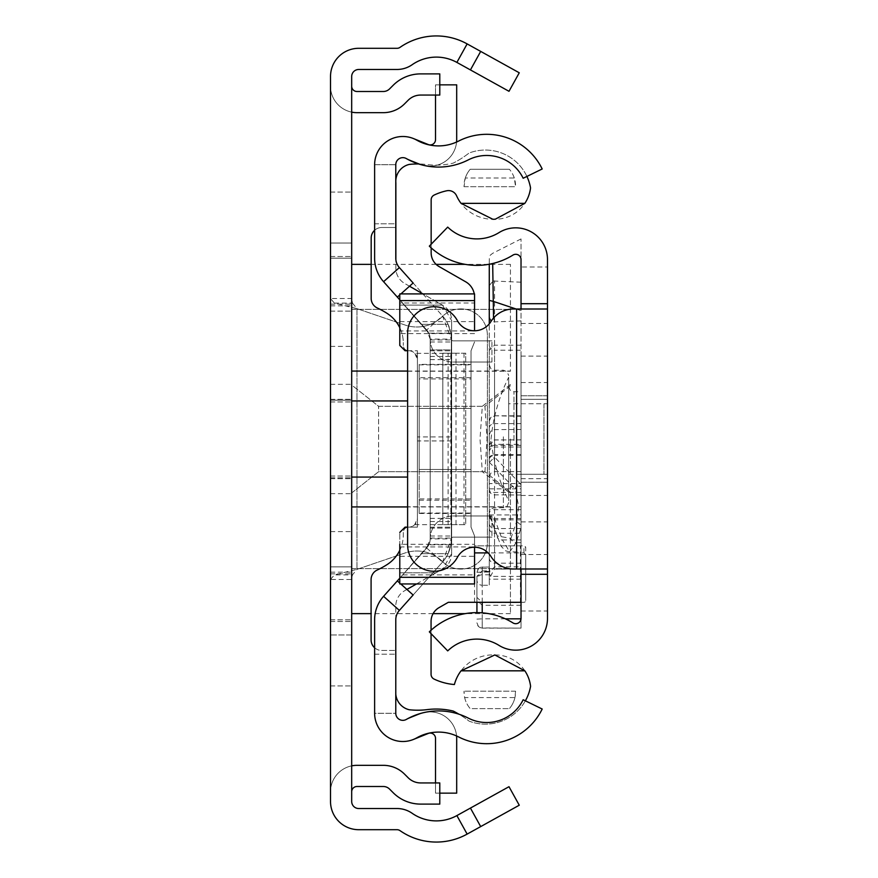<?xml version="1.0" encoding="UTF-8"?>
<svg xmlns="http://www.w3.org/2000/svg" width="878" height="878" viewBox="0 0 878 878"><rect width="100%" height="100%" fill="white"/><g stroke="black" fill="none" stroke-linecap="round" stroke-linejoin="round"><path stroke-width="0.66" stroke-dasharray="4.39 3.29" d="M351.683 439L351.683 264.366L351.683 439M330.512 439L330.512 493.677L330.512 400.192L351.683 400.192L330.512 400.192L330.512 493.677L330.512 400.192L351.683 400.192L330.512 400.192L330.512 493.677L330.512 439M330.512 258.198L351.683 258.198L351.683 621.492L351.683 256.508L351.683 621.492L351.683 258.187L330.512 258.198L330.512 566.881L351.683 566.881L330.512 566.881L330.512 619.802L330.512 258.198L330.512 621.492L330.512 256.508L330.512 258.187L351.683 258.198L330.512 258.198L330.512 566.881L351.683 566.881L330.512 566.881L330.512 621.492L330.512 256.508L330.512 258.198L351.683 258.198L330.512 258.187M351.683 765.868A26.461 26.461 0 0 0 330.512 791.791L330.512 685.948L330.512 791.791A26.461 26.461 0 0 1 351.683 765.868L351.683 685.948L351.683 765.868A26.461 26.461 0 0 1 356.973 765.331L383.313 765.331A29.984 29.984 0 0 1 404.517 774.111L408.171 777.765A17.637 17.637 0 0 0 420.639 782.935L439.79 782.935L439.79 804.105L420.639 804.105A38.808 38.808 0 0 1 393.201 792.735L389.547 789.081A8.824 8.824 0 0 0 383.313 786.501L356.973 786.501A5.29 5.29 0 0 0 351.683 791.791L351.683 765.868L351.683 791.791M351.683 112.132A26.461 26.461 0 0 1 330.512 86.209L330.512 192.052L330.512 86.209A26.461 26.461 0 0 0 351.683 112.132L351.683 192.052L351.683 112.132A26.461 26.461 0 0 0 356.973 112.669L383.313 112.669A29.984 29.984 0 0 0 404.517 103.889L408.171 100.235A17.637 17.637 0 0 1 420.639 95.065L439.79 95.065L439.79 73.895L420.639 73.895A38.808 38.808 0 0 0 393.201 85.265L389.547 88.919A8.824 8.824 0 0 1 383.313 91.499L356.973 91.499A5.29 5.29 0 0 1 351.683 86.209L351.683 112.132L351.683 86.209M470.432 69.922L508.999 91.301L519.26 72.786L480.694 51.407L470.432 69.922L456.878 62.415A42.331 42.331 0 0 0 412.144 64.72A26.461 26.461 0 0 1 397.01 69.472L358.74 69.472A7.057 7.057 0 0 0 351.683 76.529L351.683 243.03L330.512 243.03L330.512 579.502L351.683 579.502L351.683 634.97L330.512 634.97L330.512 801.471A28.228 28.228 0 0 0 358.74 829.699L397.01 829.699A5.29 5.29 0 0 1 400.028 830.643A63.501 63.501 0 0 0 467.14 834.1L519.26 805.214L508.999 786.699L470.432 808.078L480.694 826.593M480.694 51.407L467.14 43.9A63.501 63.501 0 0 0 400.028 47.357A5.29 5.29 0 0 1 397.01 48.301L358.74 48.301A28.228 28.228 0 0 0 330.512 76.529L330.512 243.03L351.683 243.03L351.683 298.498L330.512 298.498L334.386 303.119L356.973 308.65L405.109 325.047A36.36 36.36 0 0 0 442.358 316.519A26.461 26.461 0 0 1 487.389 335.363L487.389 542.637A26.461 26.461 0 0 1 442.358 561.481A36.36 36.36 0 0 0 405.109 552.953L356.973 569.35L352.462 574.881L334.386 574.881L330.512 579.502L330.512 634.97L351.683 634.97L351.683 801.471A7.057 7.057 0 0 0 358.74 808.528L397.01 808.528A26.461 26.461 0 0 1 412.144 813.28A42.331 42.331 0 0 0 456.878 815.585L470.432 808.078M330.512 619.802L351.683 619.802L330.512 619.813M334.386 303.119L352.462 303.119L351.683 298.498L351.683 579.502L352.462 574.881M330.512 477.808L351.683 477.808L330.512 477.808M330.512 400.192L351.683 400.192L330.512 400.192M330.512 685.948L351.683 685.948L330.512 685.948M330.512 192.052L351.683 192.052L330.512 192.052M352.462 303.119L356.973 308.65L405.109 325.047A36.36 36.36 0 0 0 442.358 316.519A26.461 26.461 0 0 1 487.389 335.363L487.389 542.637A26.461 26.461 0 0 1 442.358 561.481A36.36 36.36 0 0 0 405.109 552.953L356.973 569.35L334.386 574.881M330.512 311.119L351.683 311.119L330.512 311.119M330.512 566.881L351.683 566.881L330.512 566.881M407.611 371.065L510.436 371.065L510.436 264.366L510.436 371.229L351.683 371.229M510.436 439L510.436 613.634L510.436 439M351.683 543.998L351.683 613.634L351.683 543.998M510.436 492.251L484.952 471.705L378.605 471.705L351.683 492.964L351.683 568.648L351.683 492.964L378.605 471.705L378.605 406.294L378.605 471.705L482.318 471.705L510.436 493.546M510.436 384.454L482.318 406.294L480.014 439L482.318 471.705M484.952 471.705L487.027 439L484.952 406.294L378.605 406.294L351.683 385.036L351.683 309.352L351.683 385.036L378.605 406.294L482.318 406.294M351.683 568.648L510.436 568.648L351.683 568.648M510.436 385.749L484.952 406.294M351.683 309.352L510.436 309.352L351.683 309.352M430.176 349.916L451.347 349.916L451.347 528.084L451.347 349.916L451.347 528.084L451.347 349.916L430.176 349.916L430.176 528.084L430.176 349.916L430.176 528.084L430.176 349.916L451.347 349.916L430.176 349.916M430.176 536.019L451.347 536.019L451.347 339.095L451.347 538.905L451.347 339.095A34.835 34.835 0 0 0 442.49 315.882L399.369 267.592A14.114 14.114 0 0 1 395.78 258.198A14.114 14.114 0 0 0 399.369 267.592A14.114 14.114 0 0 1 395.78 258.198L395.78 223.802L374.621 223.802L374.621 258.198A35.274 35.274 0 0 0 383.576 281.695A35.274 35.274 0 0 1 374.621 258.198L374.621 223.802L395.78 223.802L395.78 258.198L395.78 164.702A7.057 7.057 0 0 1 405.482 158.161A7.057 7.057 0 0 0 395.78 164.702A7.057 7.057 0 0 1 406.316 158.567A7.057 7.057 0 0 0 395.78 164.702A7.057 7.057 0 0 1 406.316 158.567A65.268 65.268 0 0 0 468.237 159.917A65.268 65.268 0 0 1 406.316 158.567A65.268 65.268 0 0 0 468.237 159.917A40.575 40.575 0 0 1 523.167 178.256L542.187 168.982L523.167 178.256A40.575 40.575 0 0 0 468.237 159.917A40.575 40.575 0 0 1 523.167 178.256L542.187 168.982A61.734 61.734 0 0 0 458.601 141.073A61.734 61.734 0 0 1 542.187 168.982A61.734 61.734 0 0 0 458.601 141.073A44.098 44.098 0 0 1 416.765 140.162A44.098 44.098 0 0 0 458.601 141.073A44.098 44.098 0 0 1 416.765 140.162A28.228 28.228 0 0 0 374.621 164.702A28.228 28.228 0 0 1 416.765 140.162A28.228 28.228 0 0 0 374.621 164.702L374.621 258.198A35.274 35.274 0 0 0 383.576 281.695L426.708 329.985A13.675 13.675 0 0 1 430.176 339.095A13.675 13.675 0 0 0 428.826 333.168L426.708 329.985A13.675 13.675 0 0 1 430.176 339.095L430.176 538.905A13.675 13.675 0 0 1 426.708 548.015L428.826 544.832A13.675 13.675 0 0 0 430.176 538.905A13.675 13.675 0 0 1 428.826 544.832A13.675 13.675 0 0 0 430.176 538.905A13.675 13.675 0 0 1 426.708 548.015L383.576 596.305A35.274 35.274 0 0 0 374.621 619.802L374.621 713.298A28.228 28.228 0 0 0 416.765 737.838A28.228 28.228 0 0 1 374.621 713.298A28.228 28.228 0 0 0 416.765 737.838A44.098 44.098 0 0 1 458.601 736.927A44.098 44.098 0 0 0 416.765 737.838A44.098 44.098 0 0 1 458.601 736.927A61.734 61.734 0 0 0 542.187 709.018A61.734 61.734 0 0 1 458.601 736.927A61.734 61.734 0 0 0 542.187 709.018L523.167 699.744A40.575 40.575 0 0 1 468.237 718.083A40.575 40.575 0 0 0 523.167 699.744A40.575 40.575 0 0 1 468.237 718.083A65.268 65.268 0 0 0 406.316 719.433A65.268 65.268 0 0 1 468.237 718.083A65.268 65.268 0 0 0 406.316 719.433A7.057 7.057 0 0 1 395.78 713.298A7.057 7.057 0 0 0 406.316 719.433A7.057 7.057 0 0 1 395.78 713.298L374.621 713.298A28.228 28.228 0 0 0 413.406 739.463A28.228 28.228 0 0 1 374.621 713.298L395.78 713.298A7.057 7.057 0 0 0 405.482 719.839A7.057 7.057 0 0 1 395.78 713.298L395.78 619.802A14.114 14.114 0 0 1 399.369 610.408A14.114 14.114 0 0 0 395.78 619.802A14.114 14.114 0 0 1 399.369 610.408L442.49 562.118L399.369 610.408L383.576 596.305A35.274 35.274 0 0 0 374.621 619.802L374.621 654.198L374.621 619.802A35.274 35.274 0 0 1 383.576 596.305L426.708 548.015L383.576 596.305M399.786 299.837L426.708 329.985L430.176 339.095L430.176 538.905L426.708 548.015A13.675 13.675 0 0 0 430.176 538.905L430.176 339.095A13.675 13.675 0 0 0 426.708 329.985L428.826 333.168A13.675 13.675 0 0 1 430.176 339.095A13.675 13.675 0 0 0 428.826 333.168L383.576 281.695L428.826 333.168A13.675 13.675 0 0 1 430.176 339.095L430.176 538.905A13.675 13.675 0 0 1 428.826 544.832L399.786 578.163M451.347 536.019L451.347 538.905A34.835 34.835 0 0 1 442.49 562.118L399.369 610.408M450.842 544.832A34.835 34.835 0 0 0 451.347 538.905A34.835 34.835 0 0 1 450.842 544.832L448.076 553.656L450.842 544.832A34.835 34.835 0 0 0 451.347 538.905A34.835 34.835 0 0 1 450.842 544.832L448.076 553.656L450.842 544.832L428.826 544.832L450.842 544.832M422.867 293.911L442.49 315.882A34.835 34.835 0 0 1 451.347 339.095A34.835 34.835 0 0 0 450.842 333.168L448.076 324.344L450.842 333.168A34.835 34.835 0 0 1 451.347 339.095A34.835 34.835 0 0 0 450.842 333.168L448.076 324.344L450.842 333.168A34.835 34.835 0 0 1 451.347 339.095L451.347 538.905A34.835 34.835 0 0 1 442.49 562.118L413.132 594.999M442.49 315.882A34.835 34.835 0 0 1 451.347 339.095L451.347 538.905L442.49 562.118A34.835 34.835 0 0 0 451.347 538.905A1.767 1.767 0 0 1 453.114 537.149A1.767 1.767 0 0 0 451.347 538.905L451.347 339.095A1.767 1.767 0 0 0 453.114 340.851A1.767 1.767 0 0 1 451.347 339.095L442.49 315.882L426.708 329.985L442.49 315.882M374.621 654.198L395.78 654.198L374.621 654.198M399.786 583.091L400.763 583.958M399.786 294.909L400.906 293.911M413.132 283.001L422.801 293.834M395.78 164.702L374.621 164.702A28.228 28.228 0 0 1 413.406 138.537A28.228 28.228 0 0 0 374.621 164.702L395.78 164.702M430.176 350.805L451.347 350.805L430.176 350.805M430.176 527.195L451.347 527.195L430.176 527.195M430.176 528.084L451.347 528.084L430.176 528.084M430.176 339.095A22.927 22.927 0 0 0 453.114 362.021A22.927 22.927 0 0 1 430.176 339.095L451.347 339.095M430.176 538.905A22.927 22.927 0 0 1 453.114 515.979A22.927 22.927 0 0 0 430.176 538.905L451.347 538.905M426.708 548.015L442.49 562.118L426.708 548.015M439.79 84.848L435.521 84.848L435.521 139.624A5.29 5.29 0 0 1 428.244 144.53L413.406 138.537M435.521 95.065L435.521 84.848L456.692 84.848L456.692 139.624A26.461 26.461 0 0 1 420.321 164.153L405.482 158.161L420.321 164.153A26.461 26.461 0 0 0 456.571 142.049M439.79 793.152L435.521 793.152L435.521 738.376A5.29 5.29 0 0 0 428.244 733.47L413.406 739.463M456.571 735.951A26.461 26.461 0 0 0 420.321 713.847L405.482 719.839L420.321 713.847A26.461 26.461 0 0 1 456.692 738.376L456.692 793.152L435.521 793.152L435.521 782.935M453.114 340.851L491.921 340.851L453.114 340.851M491.921 362.021L491.921 340.851L491.921 362.021L453.114 362.021L491.921 362.021M453.114 537.149L491.921 537.149L453.114 537.149M491.921 515.979L491.921 537.149L491.921 515.979L453.114 515.979L491.921 515.979M521.027 602.297L523.946 602.297A1.767 1.767 0 0 0 525.713 600.541A1.767 1.767 0 0 1 523.946 602.297L448.351 602.297L439.044 607.631A15.881 15.881 180 0 0 431.065 621.404L431.065 674.304A5.29 5.29 180 0 0 434.083 679.078A58.167 58.167 180 0 0 454.398 684.533A39.784 39.784 0 0 1 494.819 654.944A35.614 35.614 0 0 1 530.586 686.3A45.865 45.865 0 0 1 469.071 721.123A98.138 98.138 180 0 0 453.246 711.059A72.852 72.852 180 0 0 426.949 709.644A76.386 76.386 180 0 1 409.258 709.753A17.538 17.538 180 0 1 395.78 691.304L395.78 606.039A17.637 17.637 0 0 1 404.659 590.729L442.775 568.911A17.637 17.637 180 0 0 451.643 553.601L451.643 320.58A17.637 17.637 180 0 0 442.775 305.27L404.747 283.495A17.637 17.637 0 0 1 395.868 268.185L395.868 182.887A17.351 17.351 180 0 1 409.258 164.427A76.386 76.386 180 0 1 426.949 164.526A72.852 72.852 180 0 0 453.246 163.121A72.852 72.852 0 0 1 426.949 164.526A76.386 76.386 0 0 0 418.63 163.966M525.373 700.82A45.865 45.865 0 0 1 469.071 721.123A98.138 98.138 0 0 0 458.953 714.209M526.91 176.434A45.865 45.865 0 0 0 469.071 153.046A98.138 98.138 180 0 1 453.246 163.121A98.138 98.138 180 0 0 469.071 153.046A45.865 45.865 0 0 1 530.542 187.914A35.559 35.559 0 0 1 494.819 219.226A39.784 39.784 0 0 1 456.571 195.783A8.791 8.791 180 0 0 446.672 190.789A58.167 58.167 180 0 0 434.182 195.048A5.29 5.29 180 0 0 431.153 199.833L431.153 252.82A15.881 15.881 180 0 0 439.143 266.605L465.691 281.805A17.637 17.637 0 0 1 474.559 297.104L474.559 330.765M474.559 547.235L474.559 535.953L471.036 527.129L471.036 350.739L471.036 469.467L419.19 469.456L419.19 364.392L419.19 378.945L471.036 378.945L471.036 527.129L474.559 535.953L474.559 583.958M399.786 532.43L405.076 527.129L417.423 527.129L407.611 527.129L417.423 527.129L417.423 350.739L417.423 527.129L417.423 350.739L417.423 436.948L451.643 436.948L451.643 553.601L442.775 568.911L432.338 574.881L399.786 574.881L399.786 572.84L435.894 572.84L399.786 572.84L399.786 532.43L405.076 527.129L399.786 532.43L399.786 556.268L474.559 556.268M399.786 556.268L399.786 544.283L474.559 544.283M419.19 513.476L471.036 513.476L471.036 527.129L471.036 350.739L474.559 341.915L471.036 350.739L474.559 341.915L471.036 350.739L471.036 364.392L419.19 364.392M474.559 602.297L474.559 545.853L523.946 545.853A1.767 1.767 0 0 1 525.713 547.62L525.713 600.541L525.713 554.676L523.946 552.91L488.146 552.91M374.621 647.766A10.58 10.58 180 0 0 381.667 650.455L395.78 650.455L381.667 650.455A10.58 10.58 0 0 1 371.087 639.875L371.087 579.612A10.58 10.58 0 0 1 377.233 570.009A81.138 81.138 180 0 0 387.165 564.543A35.274 35.274 180 0 0 403.309 534.9A35.274 35.274 0 0 1 399.786 550.276M403.309 532.43L403.309 534.9L403.309 532.43A5.29 5.29 0 0 1 408.61 527.129A5.29 5.29 180 0 0 403.309 532.43M451.643 353.329L414.844 353.329A8.824 8.824 0 0 0 408.61 350.739A5.29 5.29 0 0 1 403.309 345.449A5.29 5.29 180 0 0 408.61 350.739A8.824 8.824 0 0 1 417.423 359.563L417.423 518.316A8.824 8.824 0 0 1 408.61 527.129A8.824 8.824 0 0 0 414.723 524.671L451.643 524.671M399.786 327.692A35.274 35.274 0 0 1 403.309 343.068L403.309 345.449L403.309 343.068A35.274 35.274 180 0 0 387.176 313.435A81.138 81.138 180 0 0 377.31 307.991A10.58 10.58 0 0 1 371.174 298.388L371.174 238.081A10.58 10.58 0 0 1 381.765 227.49L395.868 227.49M464.649 697.571A25.78 25.78 0 0 0 470.213 708.634L509.372 708.634L470.213 708.634A25.78 25.78 0 0 1 464.023 691.195L464.649 697.571L514.936 697.571L515.562 691.195A25.78 25.78 0 0 1 509.372 708.634A25.78 25.78 180 0 0 514.936 697.571M515.562 691.195L464.023 691.195L515.562 691.195M514.288 177.982A25.78 25.78 0 0 0 509.372 169.256A25.78 25.78 0 0 1 515.562 186.696L514.288 177.982L465.307 177.982L464.023 186.696A25.78 25.78 0 0 1 470.213 169.256L509.372 169.256L470.213 169.256A25.78 25.78 0 0 0 465.307 177.982M464.023 186.696L515.562 186.696L464.023 186.696M456.011 524.66L456.011 353.208L465.735 353.208L465.735 524.66L442.808 524.66L465.735 524.66L465.735 353.208L442.808 353.208L442.808 524.66L442.808 353.208L450.82 353.208L450.82 524.66M451.643 436.948L451.643 320.58L442.49 305.105L399.786 305.105L399.786 345.449L405.076 350.739L399.786 345.449L399.786 330.94L474.559 330.94M395.78 227.49L381.765 227.49A10.58 10.58 180 0 0 374.621 230.266M417.423 436.948L417.423 527.129L405.076 527.129M471.036 527.129L474.559 535.953L471.036 527.129M407.611 350.739L417.423 350.739L407.611 350.739M471.036 513.026L419.19 513.026L419.19 364.853L471.036 364.853M405.076 350.739L399.786 345.449M399.786 305.105L442.49 305.105L438.802 302.998L399.786 302.998L399.786 305.105M399.786 293.911L399.786 302.998M474.559 293.911L474.559 302.998L438.802 302.998L422.944 293.911M474.559 333.585L399.786 333.585L399.786 321.611L399.786 330.94M409.51 286.228L404.747 283.495A17.637 17.637 180 0 1 395.868 268.185L395.868 259.778M406.909 589.445L404.659 590.729A17.637 17.637 0 0 0 395.78 606.039L395.78 691.304A17.538 17.538 0 0 0 395.78 694.059M399.786 574.881L399.786 583.958M416.479 583.958L432.338 574.881L474.559 574.881M474.263 293.911A17.637 17.637 180 0 1 474.559 297.104L474.559 302.998M431.065 630.25L431.065 633.642M431.153 244.26L431.153 247.837M471.036 513.476L471.036 498.923L419.19 498.923M419.19 378.945L419.19 408.413L471.036 408.413L419.19 408.413L419.19 469.456L471.036 469.467L471.036 498.923M471.036 378.945L471.036 364.392M419.19 513.026L419.19 364.853M520.424 602.297L520.424 545.853L523.946 545.853L525.713 547.62L525.713 554.676M520.424 545.853L474.559 545.853M414.844 353.329L417.423 359.563L417.423 518.316L414.723 524.671M456.011 353.208L450.82 353.208M547.488 439L547.488 478.686L547.488 439M521.027 439L521.027 478.686L521.027 399.314L547.488 399.314L521.027 399.314L547.488 399.314L521.027 399.314L521.027 439M547.488 482.22L547.488 356.095L547.488 521.905L547.488 356.095L547.488 482.22L521.027 482.22L521.027 521.905L521.027 356.095L521.027 521.905L521.027 356.095L521.027 482.22L547.488 482.22M547.488 395.78L547.488 356.095L547.488 395.78L521.027 395.78L521.027 356.095L521.027 395.78L547.488 395.78M521.027 267.011L521.027 618.408A5.29 5.29 0 0 1 512.95 622.908A68.462 68.462 0 0 0 429.331 631.853L447.714 650.894A42.001 42.001 0 0 1 499.011 645.396A31.751 31.751 0 0 0 547.488 618.408L547.488 259.592A31.751 31.751 0 0 0 499.011 232.604A42.001 42.001 0 0 1 447.714 227.106L429.331 246.147A68.462 68.462 0 0 0 512.95 255.092A5.29 5.29 0 0 1 521.027 259.592L521.027 267.011L547.488 267.011M521.027 610.989L547.488 610.989M516.615 309.001L547.488 309.001L521.027 309.001L521.027 568.999L547.488 568.999L513.454 568.999A26.461 26.461 0 0 1 490.934 556.443A19.404 19.404 0 0 0 457.35 557.409A26.461 26.461 0 0 1 407.611 544.832L407.611 333.168A26.461 26.461 0 0 1 457.35 320.591A19.404 19.404 0 0 0 490.934 321.557A26.461 26.461 0 0 1 513.454 309.001L516.615 309.001L516.615 568.999M521.027 495.444L547.488 495.444M521.027 382.556L547.488 382.556M521.027 478.686L547.488 478.686M521.027 399.314L547.488 399.314M508.68 437.332L508.68 491.482L508.68 437.332M476.93 612.646L476.93 600.168L482.22 605.293L482.22 627.946L521.027 628.121L521.027 238.937L521.027 576.396L521.027 483.591L489.276 483.591L489.276 585.253L489.276 509.701L489.276 570.887L489.276 567.045L489.913 572.061L494.566 566.87L521.027 566.87M489.276 441.36L489.276 436.64L489.276 441.36M508.68 441.019L508.68 436.981L508.68 441.019M521.027 440.504L521.027 391.818L521.027 440.504M521.027 627.946L521.027 509.701L521.027 602.506L482.22 602.506L476.93 597.38L476.93 576.758L482.22 571.413L482.22 574.772L489.276 574.772M521.027 576.396L490.55 576.396L489.276 573.071L489.276 483.591M521.027 602.506L521.027 483.591M521.027 524.539A5.29 4.225 -161.2 0 1 516.988 520.511L518.711 506.727L515.287 489.101A5.29 4.972 -44 0 1 520.424 483.932L494.566 457.186L494.566 444.367L521.027 444.367M521.027 484.985L520.424 483.932L521.027 483.932M489.628 516.132L501.151 546.325L505.684 550.857L509.701 551.911L502.446 539.926A5.29 3.94 163.5 0 1 497.376 537.424A5.29 3.94 163.5 0 1 497.31 535.964L510.908 538.401A5.29 4.225 18.8 0 0 516.044 542.67L509.712 551.911L521.027 551.911M497.31 535.964L489.276 513.893L489.639 516.121L494.566 518.81L502.446 539.926L521.027 539.926M521.027 605.293L482.22 605.293M482.22 602.297L482.22 572.061L476.93 572.335A5.29 5.29 180 0 1 482.22 567.056L482.22 570.887L476.93 576.231L476.93 600.168M482.22 570.887L489.276 570.887M489.276 571.413L482.22 571.413M521.027 579.173L489.276 579.173M521.027 569.098L494.303 569.098L490.55 576.396M521.027 528.534L494.566 528.534L494.566 569.043L521.027 569.043M489.276 513.893L489.276 323.861L489.276 350.432L494.566 345.175L521.027 345.175M521.027 282.211L493.041 280.993L492.69 263.51M516.099 309.001L521.027 310.647M521.027 320.887L494.566 321.875A5.29 5.279 180 0 1 491.406 320.832M521.027 519.875L494.566 519.875A5.29 4.577 0 0 1 489.276 515.287L489.276 567.056L482.22 567.045L482.22 572.061L489.913 572.061M476.93 576.231L476.93 602.297M489.276 264.223L489.276 262.544L489.276 264.223M489.276 350.432L489.276 573.071M476.93 597.38L476.93 580.062A5.29 5.191 180 0 0 482.22 585.253L482.22 602.506M489.276 285.635L493.041 280.993M489.276 462.476L494.566 457.186M476.93 576.758L476.93 580.062A5.29 5.29 180 0 1 482.22 574.772L482.22 585.253L489.276 585.253M493.535 318.034L494.566 321.875L494.566 350.223L521.027 350.223M508.68 377.266L508.68 500.734L508.68 377.266A176.39 176.39 0 0 0 491.032 439A176.39 176.39 0 0 0 508.68 500.734M508.68 403.726L508.68 474.274L508.68 403.726L543.954 403.726L543.954 474.274L543.954 403.726M508.68 474.274L543.954 474.274M456.878 62.415L467.14 43.9M456.878 815.585L467.14 834.1M356.973 308.65L356.973 569.35L356.973 308.65M330.512 621.481L351.683 621.481L330.512 621.481M330.512 573.861L351.683 573.861L330.512 573.861M330.512 304.139L351.683 304.139L330.512 304.139M330.512 256.519L351.683 256.519L330.512 256.519M330.512 346.393L351.683 346.393M330.512 531.607L351.683 531.607M330.512 572.182L351.683 572.182M330.512 305.818L351.683 305.818M351.683 400.939L407.611 400.939M351.683 506.771L510.436 506.771M510.436 506.935L407.611 506.935M407.611 477.061L351.683 477.061M430.176 341.981L451.347 341.981M399.369 267.592L383.576 281.695M430.176 339.929L451.347 339.929M430.176 538.071L451.347 538.071M430.176 359.618L451.347 359.618M430.176 518.382L451.347 518.382M430.176 521.565L451.347 521.565M430.176 356.435L451.347 356.435M428.826 333.168L450.842 333.168L428.826 333.168M399.786 546.939L474.559 546.939M451.643 440.932L417.423 440.932M471.036 377.65L419.19 377.65M419.19 500.23L471.036 500.23M523.946 552.91L523.946 545.853M464.023 353.208L464.023 524.66M448.098 524.66L448.098 353.208M521.027 554.512L547.488 554.512M521.027 323.488L547.488 323.488M513.97 440.504L513.97 391.818L513.97 440.504M476.93 619.111L482.22 618.836L482.22 627.946A5.29 5.191 0 0 1 476.93 622.754M494.566 441.195L494.566 370.209L494.566 441.195M503.379 436.805L503.379 507.791L503.379 436.805M489.276 523.409A5.29 5.125 180 0 0 494.566 528.534L494.566 280.817M521.027 423.613L494.566 423.613L494.566 429.485L494.566 350.223A5.29 5.279 -0 0 1 489.276 344.944M521.027 563.182L494.566 563.182L494.566 533.286L521.027 533.286M494.566 566.87L494.566 563.182A5.29 5.257 -0 0 1 489.276 557.925M489.276 514.958L521.027 514.958M489.276 488.837L521.027 488.837M518.711 506.727L521.027 506.836M521.027 542.67L516.044 542.67L521.027 528.018M489.276 528.029A5.29 5.257 -0 0 0 494.566 533.286L494.566 518.81M505.344 618.836L482.22 618.836L482.22 612.855M521.027 518.569L489.276 518.569M521.027 492.448L489.276 492.448M489.276 428.124A5.29 4.511 180 0 1 494.566 423.613L494.566 415.788L521.027 416.293M521.027 447.012L494.566 447.012L494.566 416.293A5.29 5.246 0 0 0 489.276 421.539M489.276 452.258A5.29 5.246 0 0 1 494.566 447.012L494.566 455.353L521.027 455.353M521.027 454.574L494.566 454.574L494.566 471.607L494.566 455.353A5.29 4.412 0 0 0 489.276 459.765M489.276 458.942A5.29 4.368 180 0 1 494.566 454.574L494.566 445.333L521.027 445.333M521.027 439.889L494.566 439.889L494.566 445.333A5.29 5.29 180 0 0 489.276 450.623M489.276 445.179L494.566 439.823L494.566 444.367A5.29 5.125 0 0 0 489.276 449.492M489.276 462.19L515.287 489.101M510.908 538.401L516.988 520.511M330.512 478.686L351.683 478.686L330.512 478.686M330.512 493.677L351.683 493.677M330.512 476.041L351.683 476.041L330.512 476.041M330.512 399.314L351.683 399.314L330.512 399.314M330.512 401.959L351.683 401.959L330.512 401.959M330.512 384.323L351.683 384.323M330.512 621.492L351.683 621.492L330.512 621.492M330.512 256.508L351.683 256.508L330.512 256.508M510.436 264.366L489.276 264.366M488.475 264.366L465.307 264.366M436.136 264.366L371.174 264.366M510.436 613.634L465.307 613.634M433.095 613.634L371.087 613.634M421.67 324.344L448.076 324.344L421.67 324.344M421.67 553.656L448.076 553.656L421.67 553.656M399.786 321.611L474.559 321.611M521.027 474.274L547.488 474.274M521.027 521.905L547.488 521.905M521.027 356.095L547.488 356.095M521.027 403.726L547.488 403.726M521.027 486.182L512.686 486.346L510.228 487.74L508.68 491.482M508.68 502.501L507.122 506.244L504.663 507.638L493.282 507.956L490.824 509.339L489.276 513.081M489.276 364.919L490.824 368.661L494.566 370.209L503.379 370.209L507.122 371.756L508.68 375.499M521.027 509.701L489.276 509.701M508.68 386.518L510.228 390.26L512.686 391.654L521.027 391.818M489.276 489.726L490.824 493.469L493.282 494.863L521.027 495.016M521.027 238.937L492.624 253.336L490.187 255.278L489.353 257.342L489.276 262.544M489.276 434.775L490.824 431.032L493.282 429.638L521.027 429.485M489.276 421.078L490.824 417.335L494.566 415.788L521.027 415.788M489.276 476.897L490.824 473.154L494.566 471.607L521.027 471.607M489.276 445.113L490.824 441.371L493.282 439.988L521.027 439.823M476.93 572.335L478.477 568.593L480.946 567.199L489.276 567.045M476.93 622.82L478.477 626.563L482.22 628.121L521.027 628.121"/><path stroke-width="1.32" d="M351.683 765.868A26.461 26.461 0 0 1 356.973 765.331L383.313 765.331A29.984 29.984 0 0 1 404.517 774.111L408.171 777.765A17.637 17.637 0 0 0 420.639 782.935L439.79 782.935L439.79 804.105L420.639 804.105A38.808 38.808 0 0 1 393.201 792.735L389.547 789.081A8.824 8.824 0 0 0 383.313 786.501L356.973 786.501A5.29 5.29 0 0 0 351.683 791.791M351.683 112.132A26.461 26.461 0 0 0 356.973 112.669L383.313 112.669A29.984 29.984 0 0 0 404.517 103.889L408.171 100.235A17.637 17.637 0 0 1 420.639 95.065L439.79 95.065L439.79 73.895L420.639 73.895A38.808 38.808 0 0 0 393.201 85.265L389.547 88.919A8.824 8.824 0 0 1 383.313 91.499L356.973 91.499A5.29 5.29 0 0 1 351.683 86.209M480.694 51.407L519.26 72.786L508.999 91.301L470.432 69.922L480.694 51.407L467.14 43.9A63.501 63.501 0 0 0 400.028 47.357A5.29 5.29 0 0 1 397.01 48.301L358.74 48.301A28.228 28.228 0 0 0 330.512 76.529L330.512 801.471A28.228 28.228 0 0 0 358.74 829.699L397.01 829.699A5.29 5.29 0 0 1 400.028 830.643A63.501 63.501 0 0 0 467.14 834.1L480.694 826.593L470.432 808.078L508.999 786.699L519.26 805.214L480.694 826.593M470.432 69.922L456.878 62.415A42.331 42.331 0 0 0 412.144 64.72A26.461 26.461 0 0 1 397.01 69.472L358.74 69.472A7.057 7.057 0 0 0 351.683 76.529L351.683 801.471A7.057 7.057 0 0 0 358.74 808.528L397.01 808.528A26.461 26.461 0 0 1 412.144 813.28A42.331 42.331 0 0 0 456.878 815.585L470.432 808.078M374.621 619.802L374.621 713.298A28.228 28.228 0 0 0 416.765 737.838A44.098 44.098 0 0 1 458.601 736.927A61.734 61.734 0 0 0 542.187 709.018L523.167 699.744A40.575 40.575 0 0 1 468.237 718.083A65.268 65.268 0 0 0 406.316 719.433A7.057 7.057 0 0 1 395.78 713.298L395.78 619.802A14.114 14.114 0 0 1 399.369 610.408L383.576 596.305A35.274 35.274 0 0 0 374.621 619.802M400.763 583.958L413.132 594.999L399.369 610.408M399.786 578.163L397.339 580.896L399.786 583.091M397.339 580.896L383.576 596.305M400.906 293.911L413.132 283.001L399.369 267.592A14.114 14.114 0 0 1 395.78 258.198L395.78 164.702A7.057 7.057 0 0 1 406.316 158.567A65.268 65.268 0 0 0 468.237 159.917A40.575 40.575 0 0 1 523.167 178.256L542.187 168.982A61.734 61.734 0 0 0 458.601 141.073A44.098 44.098 0 0 1 416.765 140.162A28.228 28.228 0 0 0 374.621 164.702L374.621 258.198A35.274 35.274 0 0 0 383.576 281.695L399.786 299.837M397.339 297.104L399.786 294.909M413.406 138.537L428.244 144.53A5.29 5.29 0 0 0 435.521 139.624L435.521 95.065M456.571 142.049A26.461 26.461 0 0 0 456.692 139.624L456.692 84.848L439.79 84.848M413.406 739.463L428.244 733.47A5.29 5.29 0 0 1 435.521 738.376L435.521 782.935M439.79 793.152L456.692 793.152L456.692 738.376A26.461 26.461 0 0 0 456.571 735.951M526.91 176.434A45.865 45.865 0 0 1 530.542 187.914A35.559 35.559 0 0 1 524.857 203.356L495.236 219.226L492.865 219.28L461.038 203.356A39.784 39.784 0 0 1 456.571 195.783A8.791 8.791 0 0 0 446.672 190.789A58.167 58.167 0 0 0 434.182 195.048A5.29 5.29 0 0 0 431.153 199.833L431.153 244.26M458.953 714.209A98.138 98.138 0 0 0 453.246 711.059A72.852 72.852 0 0 0 426.949 709.644A76.386 76.386 0 0 1 409.258 709.753A17.538 17.538 0 0 1 395.78 694.059M399.786 577.296L474.559 577.296L474.559 583.958L399.786 583.958L399.786 544.283M374.621 230.266A10.58 10.58 180 0 0 371.174 238.081L371.174 298.388A10.58 10.58 180 0 0 377.31 307.991A81.138 81.138 0 0 1 387.176 313.435A35.274 35.274 0 0 1 399.786 327.692M399.786 550.276A35.274 35.274 0 0 1 387.165 564.543A81.138 81.138 0 0 1 377.233 570.009A10.58 10.58 180 0 0 371.087 579.612L371.087 639.875A10.58 10.58 180 0 0 374.621 647.766M474.559 577.296L474.559 547.235M405.076 527.129L407.611 527.129L405.076 527.129L399.786 532.43M405.076 350.739L407.611 350.739L405.076 350.739L399.786 345.449L399.786 333.585M399.786 345.449L399.786 293.911L474.559 293.911L474.559 300.583L399.786 300.583M474.559 330.765L474.559 300.583M395.868 259.778L395.868 182.887A17.351 17.351 0 0 1 409.258 164.427A76.386 76.386 0 0 1 418.63 163.966M521.027 602.297L448.351 602.297L439.044 607.631A15.881 15.881 0 0 0 431.065 621.404L431.065 630.25M406.909 589.445L416.479 583.958M431.065 633.642L431.065 674.304A5.29 5.29 0 0 0 434.083 679.078A58.167 58.167 0 0 0 454.398 684.533A39.784 39.784 0 0 1 461.038 670.825L524.868 670.825A35.614 35.614 0 0 1 530.586 686.3A45.865 45.865 0 0 1 525.373 700.82M488.146 552.91L474.559 552.91M461.038 670.825L494.819 654.944L524.868 670.825M474.263 293.911A17.637 17.637 180 0 0 465.691 281.805L439.143 266.605A15.881 15.881 0 0 1 431.153 252.82L431.153 247.837M422.944 293.911L409.51 286.228M524.857 203.356L461.038 203.356M521.027 309.001L521.027 303.7L547.488 303.7L547.488 574.3L521.027 574.3L521.027 568.999M521.027 574.3L521.027 618.408A5.29 5.29 0 0 1 512.95 622.908A68.462 68.462 0 0 0 429.331 631.853L447.714 650.894A42.001 42.001 0 0 1 499.011 645.396A31.751 31.751 0 0 0 547.488 618.408L547.488 574.3M547.488 303.7L547.488 259.592A31.751 31.751 0 0 0 499.011 232.604A42.001 42.001 0 0 1 447.714 227.106L429.331 246.147A68.462 68.462 0 0 0 512.95 255.092A5.29 5.29 0 0 1 521.027 259.592L521.027 303.7M547.488 309.001L516.615 309.001L516.615 568.999L547.488 568.999M516.615 309.001L513.454 309.001A26.461 26.461 0 0 0 490.934 321.557A19.404 19.404 0 0 1 457.35 320.591A26.461 26.461 0 0 0 407.611 333.168L407.611 544.832A26.461 26.461 0 0 0 457.35 557.409A19.404 19.404 0 0 1 490.934 556.443A26.461 26.461 0 0 0 513.454 568.999L516.615 568.999M492.69 263.51L493.282 301.363L516.099 309.001M476.93 602.297L476.93 612.646M489.276 323.861L489.276 264.223L489.276 323.861M489.276 300.43L493.282 301.363L493.535 318.034M491.406 320.832A5.29 5.279 180 0 1 489.276 316.596M456.878 62.415L467.14 43.9M456.878 815.585L467.14 834.1M351.683 371.065L407.611 371.065M407.611 400.939L351.683 400.939M407.611 506.935L351.683 506.935M351.683 477.061L407.611 477.061M399.369 267.592L383.576 281.695M482.22 612.855L482.22 602.297M521.005 618.836L505.344 618.836M489.276 264.366L488.475 264.366M465.307 264.366L436.136 264.366M371.174 264.366L351.683 264.366M465.307 613.634L433.095 613.634M371.087 613.634L351.683 613.634"/></g></svg>
